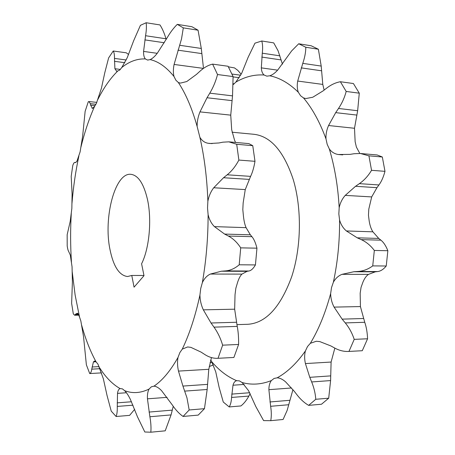 <?xml version="1.0" encoding="UTF-8"?>
<svg xmlns="http://www.w3.org/2000/svg" width="455" height="455" viewBox="0 0 455 455"><rect width="100%" height="100%" fill="white"/><g stroke="black" fill="none" stroke-linecap="round" stroke-linejoin="round"><path stroke-width="0.68" d="M131.774 275.463L134.06 287.173L144.002 275.69L141.59 263.775C149.314 248.527 151.998 219.719 147.46 199.398C143.717 183.547 138.161 175.186 130.801 174.305C115.064 172.519 103.37 217.331 109.894 249.09C113.352 266.368 119.233 275.508 127.542 276.521L131.774 275.463L143.956 275.474M207.872 201.224C208.879 196.02 210.83 191.532 213.731 187.761L223.536 177.729L227.187 174.8C231.72 171.16 235.616 166.251 238.869 160.069L254.988 161.315C253.924 167.531 252.462 172.553 250.603 176.369L245.262 189.587L243.152 202.953L242.816 209.624L243.436 216.108C243.948 220.908 244.83 224.759 246.087 227.659L250.347 234.808L251.939 236.685C253.93 239.017 255.596 242.851 256.95 248.174L240.712 247.861C237.226 242.475 233.125 238.539 228.393 236.048L224.622 234.08L214.441 226.618C211.416 223.621 209.306 219.646 208.111 214.68L207.537 208.049L207.872 201.224C207.025 178.093 204.363 156.799 199.893 137.342L197.129 126.433C197.078 121.57 198.027 116.719 199.978 111.879L207.025 97.751L209.783 93.167C213.202 87.462 215.784 81.252 217.53 74.535L233.102 76.582L232.522 95.868L230.742 115.143L231.692 129.772L234.621 140.458L235.605 142.438M199.933 295.056L200.723 288.504L202.35 282.646C204.289 278.505 206.962 275.645 210.381 274.046L221.403 271.214L225.35 270.913C230.258 270.543 234.877 268.501 239.205 264.787L255.437 264.924C253.293 268.587 251.103 270.617 248.857 271.009L247.076 271.317L241.941 274.115C240.308 275.667 238.841 278.466 237.538 282.527L235.849 288.254L235.03 294.658L234.661 309.19L237.231 326.4C238.249 331.564 238.704 337.587 238.602 344.463L222.643 345.169C220.618 338.384 217.74 332.377 214.004 327.145L211.023 323.004L203.334 309.844C201.19 305.231 200.058 300.306 199.933 295.056C195.371 316.043 189.485 334.061 182.279 349.122L187.625 346.955L190.89 347.358L201.133 352.142L204.665 354.434C208.919 357.198 213.241 358.489 217.632 358.318L233.898 357.459L217.632 358.318M211.456 357.584L208.794 369.301L207.167 389.491L204.46 408.681L189.178 409.972L186.971 397.852L182.927 386.073L178.479 371.098C177.382 366.173 177.228 361.611 178.013 357.414L179.856 352.597L182.279 349.122M173.247 406.326L171.057 414.914L165.216 430.828L150.821 432.21C151.236 427.751 150.923 422.593 149.883 416.752L147.448 398.825C147.232 394.701 147.773 391.448 149.064 389.065L151.384 386.801L153.966 386.164C156.372 386.352 158.926 387.876 161.627 390.731L172.303 404.956C175.59 409.881 179.179 413.709 183.064 416.444L198.209 415.108L204.46 408.681M134.674 409.324L129.612 415.364L116.116 416.507C117.009 414.209 117.396 410.848 117.271 406.423L117.521 393.376C117.868 390.64 118.732 389.042 120.126 388.593L122.389 388.849L124.624 390.669C126.621 392.682 128.566 395.645 130.448 399.553L137.45 416.752L144.815 431.994L150.821 432.21M101.579 372.873L89.715 373.561C90.687 373.282 91.37 371.815 91.762 369.153L93.429 361.924L94.515 361.014L96.113 361.907L97.967 364.182L103.331 378.691L107.039 395.469L111.23 411.127L116.116 416.507M233.102 76.582L228.069 66.254L212.616 64.127C208.299 65.122 204.045 67.522 199.847 71.327L196.503 74.37L186.738 81.553L180.413 83.111L178.349 82.509L175.909 80.256L173.998 76.497C173.127 73.09 173.162 69.075 174.089 64.451L181.522 38.897L183.314 27.869L198.061 30.201L191.891 26.703L177.291 24.365C173.691 27.869 170.358 32.265 167.292 37.543L157.385 53.104C154.871 56.42 152.448 58.587 150.116 59.599L147.648 60.083L145.338 58.928C144.053 57.427 143.467 54.919 143.587 51.409L145.56 35.723C146.436 30.582 146.635 26.259 146.146 22.75L140.419 25.332L133.662 40.722L127.241 57.688L121.781 67.511L119.659 70.133L116.747 71.367L114.905 68.728L114.478 58.411C114.541 54.85 114.125 52.382 113.227 51.006L108.614 57.939L104.781 72.743L101.408 88.298L96.38 103.41L94.606 106.334L92.388 108.387L90.636 105.168L90.318 103.677L88.975 101.556L88.293 101.732L85.136 111.338L82.622 136.352L80.103 151.902L76.832 161.497L75.371 162.6L74.728 162.458C74.165 162.435 73.522 163.43 72.783 165.438L71.202 176.398L72.095 194.126L71.85 208.43L70.195 221.46L67.164 234.723L67.198 245.99C67.613 248.794 68.085 250.58 68.614 251.353L70.303 255.101L72.055 266.772L72.402 281.912L71.634 303.349L73.318 313.922L74.671 315.247L75.837 313.99L77.441 313.222C78.038 313.455 78.743 314.786 79.568 317.22L80.836 320.906L83.544 336.683L86.376 364.83L89.715 373.561M236.884 324.631L247.998 324.284C265.993 322.976 280.564 307.097 291.712 276.657C301.403 247.111 301.949 208.151 293.145 179.259C283.761 151.276 270.725 136.295 254.049 134.305L232.01 132.212M372.901 231.822C371.178 229.166 369.943 225.623 369.215 221.193L368.459 215.232L368.8 209.118L371.689 196.918L376.956 187.676L378.958 184.957C381.449 181.573 383.457 177.035 384.981 171.342L371.542 170.306C368.243 175.863 364.188 180.311 359.376 183.649L355.543 186.288L345.248 195.383C342.223 198.789 340.198 202.885 339.18 207.668L338.838 213.913L339.566 219.993C340.863 224.52 343.138 228.177 346.386 230.952L357.243 237.823L361.253 239.631C366.229 241.889 370.586 245.495 374.328 250.455L387.853 250.716C385.959 245.882 383.65 242.367 380.915 240.166L378.748 238.431L372.901 231.822L346.386 230.952M360.423 306.568L360.167 293.242L361.06 287.361L362.953 282.1C364.506 278.392 366.355 275.821 368.504 274.388L375.273 271.828L377.639 271.555C380.596 271.214 383.463 269.366 386.244 266.004L372.73 265.896C368.186 269.258 363.278 271.112 358 271.47L353.797 271.743L342.029 274.331C338.395 275.775 335.506 278.397 333.378 282.202L331.524 287.571L330.649 293.577C330.705 298.361 331.854 302.871 334.095 307.114L342.137 319.137L345.271 322.919C349.161 327.623 352.142 333.105 354.217 339.367L367.577 338.776C367.322 332.56 366.383 327.065 364.751 322.294L360.423 306.568L334.095 307.114M330.649 293.577C325.484 312.812 318.722 329.38 310.361 343.298L307.529 346.517L305.396 350.97C304.389 354.82 304.395 359.018 305.419 363.573L309.787 377.326L311.669 381.95C314.001 387.683 315.366 393.461 315.776 399.285L328.703 398.193L330.597 380.579L331.103 362.049L334.846 348.12M305.396 350.97C296.586 363.431 287.173 372.378 277.158 377.821L274.086 378.452L271.345 380.585C269.713 382.797 268.894 385.829 268.888 389.679L270.634 406.298C271.493 411.656 271.533 416.45 270.753 420.67L283.09 419.482L287.145 410.416L292.946 389.639M271.345 380.585C261.318 384.521 251.569 385.169 242.106 382.53L239.404 380.88L236.68 380.687C234.899 381.131 233.671 382.644 232.994 385.22L231.567 397.442C231.356 401.549 230.566 404.717 229.195 406.935L240.905 405.945C243.886 403.636 246.53 400.349 248.851 396.083L250.153 393.672M233.296 84.511L235.855 82.127L241.77 73.101L248.094 57.375L254.971 43.162L261.779 40.995C262.7 44.283 262.871 48.349 262.279 53.195L261.318 67.869C261.483 71.151 262.404 73.522 264.076 74.995L266.846 76.15L269.792 75.792C272.431 74.933 275.099 72.988 277.789 69.956L291.621 50.932L298.702 43.777L311.157 45.767L318.375 49.242L305.823 47.257C305.749 52.348 304.731 57.717 302.78 63.364L297.701 81.053C296.939 85.301 297.149 89.038 298.321 92.246L300.613 95.778L303.519 97.933L305.845 98.542L312.767 97.245L323.192 90.818L326.724 88.088C331.109 84.693 335.665 82.577 340.391 81.735L353.41 83.532L359.279 93.178L346.187 91.455C344.589 97.546 342.035 103.217 338.509 108.466L335.693 112.635L328.567 125.523C326.633 129.92 325.774 134.373 325.99 138.883L327.196 144.371L329.323 148.961C331.615 152.072 334.596 153.921 338.275 154.507L349.975 154.387L354.115 153.727L360.451 153.494L368.925 155.832L382.325 156.998L377.212 154.979L360.451 153.494M359.808 153.443L356.39 147.084L355.139 141.698L354.508 128.276L357.653 110.736L359.279 93.178M79.568 317.22L75.132 295.079L72.191 271.652M178.349 82.509C185.742 93.639 191.999 108.284 197.129 126.433M150.116 59.599C158.374 61.419 166.337 67.056 173.998 76.497M121.781 67.511C129.288 61.47 137.143 58.61 145.338 58.928M97.899 99.4C103.706 87.804 110.235 78.442 117.481 71.304M80.922 147.175C84.584 132.234 89.146 118.624 94.606 106.334M71.958 203.556C73.3 187.142 75.61 171.29 78.891 155.991M71.458 262.239C70.4 246.013 70.349 229.656 71.287 213.162M96.113 361.907C90.374 351.436 85.574 339.276 81.712 325.427M120.126 388.593C112.533 384.293 105.685 377.337 99.571 367.725M149.064 389.065C140.623 393.148 132.473 393.683 124.624 390.669M178.013 357.414C170.443 370.859 162.429 380.443 153.966 386.164M208.111 214.68C208.094 238.084 206.172 260.738 202.35 282.646M240.712 247.861L239.205 264.787M236.708 144.275L228.808 141.841L248.845 143.609L252.758 145.68L236.708 144.275L238.869 160.069M228.808 141.841L222.865 142.182L218.98 142.961L210.091 143.501L208.06 143.251C204.665 142.671 201.946 140.703 199.893 137.342M256.95 248.174L255.437 264.924M252.758 145.68L254.988 161.315M222.643 345.169L218.025 358.29M238.602 344.463L233.898 357.459M189.178 409.972L183.064 416.444M113.227 51.006L126.251 52.797L128.589 54.492M146.146 22.75L159.984 24.934C162.389 28.671 164.386 33.283 165.984 38.777L166.183 39.466M177.291 24.365L183.314 27.869M198.061 30.201L201.292 48.458L203.396 67.482M212.616 64.127L217.53 74.535M329.323 148.961C334.715 166.911 338.002 186.482 339.18 207.668M303.519 97.933C312.34 108.432 319.825 122.082 325.99 138.883M269.792 75.792C279.66 77.788 289.175 83.271 298.321 92.246M235.855 82.127C244.858 76.776 254.265 74.392 264.076 74.995M236.68 380.687C227.494 376.837 219.156 370.484 211.655 361.623L210.745 359.905M339.566 219.993C339.731 241.412 337.667 262.148 333.378 282.202M382.325 156.998L384.981 171.342M387.853 250.716L386.244 266.004M374.328 250.455L372.73 265.896M368.925 155.832L371.542 170.306M367.577 338.776L362.277 350.72L348.547 351.448C343.861 351.658 339.22 350.509 334.618 347.995L330.836 345.919L319.82 341.608L316.271 341.261L310.361 343.298M348.547 351.448L362.277 350.72M354.217 339.367L348.974 351.419M328.703 398.193L321.497 404.233L308.655 405.365C304.463 402.948 300.601 399.467 297.075 394.929L294.266 391.294L285.672 381.938C282.76 379.339 279.927 377.968 277.158 377.821M315.776 399.285L308.655 405.365M270.753 420.67L263.616 420.619L255.829 406.582L248.578 390.697L242.106 382.53M229.195 406.935L223.274 402.038L219.145 387.461L215.733 371.82L211.655 361.623M209.22 366.554L213.304 364.955M241.195 74.256L237.743 70.309L234.484 67.903L228.376 66.84M282.464 64.144L278.045 50.704L273.711 42.878L261.779 40.995M324.136 90.09L322.788 84.42L321.207 66.072L318.375 49.242M298.702 43.777L305.823 47.257M340.391 81.735L346.187 91.455M213.731 187.761L245.262 189.587M210.381 274.046L241.941 274.115M92.007 108.205L92.843 108.29M114.905 68.728L120.37 69.422M143.587 51.409L157.225 53.315M174.089 64.451L203.476 68.398M331.103 362.049L305.419 363.573M291.547 387.973L268.888 389.679M244.159 384.435L232.994 385.22M342.712 154.888L338.275 154.507M354.508 128.276L328.567 125.523M356.646 115.058L335.693 112.635M357.653 110.736L338.509 108.466M321.207 66.072L302.78 63.364M321.401 70.775L301.204 67.875M322.788 84.42L297.701 81.053M279.87 55.828L262.279 53.195M281.088 59.918L261.79 57.08M277.624 70.15L261.318 67.869M240.695 75.212L231.942 74.046M239.228 77.703L233.119 76.901M234.171 83.856L233.301 83.748M212.138 362.527L210.028 362.646M211.131 360.593L210.54 360.627M248.851 396.083L231.567 397.442M249.67 392.739L231.726 394.11M288.771 404.728L270.634 406.298M289.812 400.298L269.929 401.964M330.597 380.579L311.669 381.95M330.506 375.898L309.787 377.326M364.751 322.294L345.271 322.919M363.443 318.511L342.137 319.137M377.639 271.555L358 271.47M375.273 271.828L353.797 271.743M368.504 274.388L342.029 274.331M380.915 240.166L361.253 239.631M378.748 238.431L357.243 237.823M378.958 184.957L359.376 183.649M376.956 187.676L355.543 186.288M371.689 196.918L345.248 195.383M209.783 93.167L232.522 95.868M207.025 97.751L231.908 100.629M199.978 111.879L230.742 115.143M208.06 143.251L212.184 143.604M179.64 45.278L201.292 48.458M177.973 50.175L201.701 53.582M145.56 35.723L165.984 38.777M144.844 39.886L164.278 42.742M114.478 58.411L126.206 59.975M114.421 61.317L124.824 62.682M90.318 103.677L95.954 104.263M90.636 105.168L95.129 105.628M74.796 162.469L75.735 162.537M75.371 314.729L78.556 314.655M75.837 313.99L78.152 313.939M91.762 369.153L99.998 368.698M92.069 366.992L99.156 366.611M93.429 361.924L95.999 361.793M117.271 406.423L132.985 405.189M117.157 402.857L131.478 401.765M117.521 393.376L126.416 392.75M149.883 416.752L171.057 414.914M149.03 412.071L172.252 410.131M147.448 398.825L167.093 397.346M184.804 391.107L207.167 389.491M182.927 386.073L207.406 384.384M178.479 371.098L208.794 369.301M214.004 327.145L237.231 326.4M211.023 323.004L236.412 322.254M203.334 309.844L234.661 309.19M225.35 270.913L248.857 271.009M221.403 271.214L247.076 271.317M228.393 236.048L251.939 236.685M224.622 234.08L250.347 234.808M214.441 226.618L246.087 227.659M227.187 174.8L250.603 176.369M223.536 177.729L249.13 179.389M88.975 101.556L96.841 102.381M74.728 162.458L75.746 162.532M74.671 315.247L78.783 315.156"/></g></svg>
